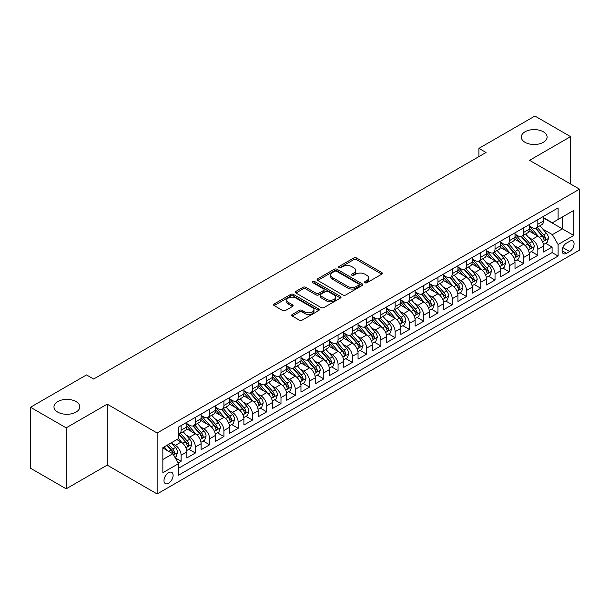 <?xml version="1.0" encoding="UTF-8"?>
<svg xmlns="http://www.w3.org/2000/svg" width="610" height="610" viewBox="0 0 610 610"><rect width="100%" height="100%" fill="white"/><g stroke="black" fill="none" stroke-linecap="round" stroke-linejoin="round"><path stroke-width="0.91" d="M364.933 282.758A1.388 0.801 0 0 0 366.892 282.758L381.776 274.164A1.982 1.144 0 0 0 382.356 273.356A1.982 1.144 0 0 0 381.776 272.548L356.568 257.992A1.982 1.144 0 0 0 353.762 257.992L338.885 266.585A1.388 0.801 0 0 0 338.474 267.157A1.388 0.801 0 0 0 338.885 267.721A1.388 0.801 0 0 0 340.845 267.721L342.767 266.608A6.336 3.66 0 0 1 351.734 266.608L353.838 267.82A6.336 3.66 0 0 1 355.691 270.405A6.336 3.66 0 0 1 353.838 272.998L351.909 274.111A1.388 0.801 0 0 0 351.505 274.675A1.388 0.801 0 0 0 351.909 275.24A1.388 0.801 0 0 0 353.869 275.24L355.798 274.126A6.336 3.66 0 0 1 364.757 274.126L366.862 275.339A6.336 3.66 0 0 1 368.714 277.931A6.336 3.66 0 0 1 366.862 280.516L364.933 281.629A1.388 0.801 0 0 0 364.528 282.194A1.388 0.801 0 0 0 364.933 282.758L364.933 281.629M76.021 401.571A12.917 7.457 0 0 0 61.945 399.954A12.917 7.457 0 0 0 53.97 406.847A12.917 7.457 0 0 0 57.752 412.116A12.917 7.457 0 0 0 71.828 413.733A12.917 7.457 0 0 0 79.803 406.847A12.917 7.457 0 0 0 76.021 401.571M543.327 131.775A12.917 7.457 0 0 0 529.251 130.159A12.917 7.457 0 0 0 521.283 137.044A12.917 7.457 0 0 0 525.065 142.321A12.917 7.457 0 0 0 539.141 143.929A12.917 7.457 0 0 0 547.109 137.044A12.917 7.457 0 0 0 543.327 131.775M168.551 483.25A6.458 3.729 120 0 0 172.775 477.561A6.458 3.729 120 0 0 171.784 472.392A6.458 3.729 120 0 0 168.551 472.712A6.458 3.729 120 0 0 164.334 478.4A6.458 3.729 120 0 0 165.325 483.57A6.458 3.729 120 0 0 168.551 483.25M292.281 314.44A1.982 1.144 0 0 0 291.694 315.248A1.982 1.144 0 0 0 292.281 316.056L299.35 320.136A1.982 1.144 0 0 0 302.156 320.136L318.679 310.597A1.982 1.144 0 0 0 319.259 309.788A1.982 1.144 0 0 0 318.679 308.98L293.471 294.424A1.982 1.144 0 0 0 290.665 294.424L274.142 303.963A1.982 1.144 0 0 0 273.562 304.771A1.982 1.144 0 0 0 274.142 305.587L282.682 310.513A1.982 1.144 0 0 0 285.488 310.513L292.556 306.433A1.982 1.144 0 0 0 293.135 305.625A1.982 1.144 0 0 0 292.556 304.817L288.324 302.369A5.299 3.058 0 0 1 286.769 300.204A5.299 3.058 0 0 1 290.04 297.383A5.299 3.058 0 0 1 295.812 298.046L312.411 307.623A5.299 3.058 0 0 1 313.967 309.788A5.299 3.058 0 0 1 310.696 312.617A5.299 3.058 0 0 1 304.916 311.954L302.156 310.353A1.982 1.144 0 0 0 299.35 310.353L292.281 314.44L292.281 316.056M107.192 404.163L66.17 427.854L30.5 407.259L30.5 468.221L66.17 488.816L107.192 465.133L157.136 493.963L157.136 433.001L107.192 404.163L107.192 465.133M570.579 183.999L570.579 136.632L529.556 160.316L579.5 189.153L157.136 433.001M570.579 136.632L534.909 116.037L478.903 148.375L478.903 156.61M30.5 407.259L86.506 374.921L93.643 379.039L486.04 152.492L478.903 148.375M342.911 294.988A1.982 1.144 0 0 0 345.71 294.988L362.241 285.45A1.982 1.144 0 0 0 362.82 284.641A1.982 1.144 0 0 0 362.241 283.833L337.025 269.277A1.982 1.144 0 0 0 334.227 269.277L317.696 278.816A1.982 1.144 0 0 0 317.116 279.624A1.982 1.144 0 0 0 317.696 280.432L342.911 294.988M313.418 283.063A1.388 0.801 0 0 1 314.829 283.253L314.829 281.606L340.456 296.407A1.982 1.144 0 0 1 341.036 297.215A1.982 1.144 0 0 1 340.456 298.023L323.933 307.562A1.982 1.144 0 0 1 321.127 307.562L295.919 293.006L295.919 291.389A1.982 1.144 0 0 0 295.339 292.198A1.982 1.144 0 0 0 295.919 293.006M295.919 291.389L302.995 287.31A1.982 1.144 0 0 1 305.793 287.31L316.018 293.212A1.982 1.144 0 0 0 318.816 293.212L323.513 290.505A1.982 1.144 0 0 0 324.093 289.697A1.982 1.144 0 0 0 323.513 288.888L312.869 282.743A1.388 0.801 0 0 1 312.457 282.171A1.388 0.801 0 0 1 313.319 281.431A1.388 0.801 0 0 1 314.829 281.606M178.15 462.967L181.109 461.259L175.184 457.836M171.822 443.287L175.405 445.361A8.075 4.659 60 0 1 181.109 455.243L186.82 451.949L186.82 457.965L195.375 453.016L188.886 449.273M186.088 435.052L189.672 437.118A8.075 4.659 60 0 1 195.375 447.008L201.087 443.706L201.087 449.722L209.649 444.781L203.153 441.03M200.354 426.809L203.938 428.883A8.075 4.659 60 0 1 209.649 438.765L215.353 435.471L215.353 441.487L223.916 436.546L217.427 432.795M214.629 418.574L218.212 420.641A8.075 4.659 60 0 1 223.916 430.53L229.627 427.236L229.627 433.245L238.182 428.304L231.693 424.552M228.895 410.339L232.479 412.406A8.075 4.659 60 0 1 238.182 422.288L243.893 418.994L243.893 425.01L252.456 420.069L245.96 416.317M243.161 402.097L246.745 404.163A8.075 4.659 60 0 1 252.456 414.053L258.16 410.759L258.16 416.775L266.722 411.826L260.234 408.082M257.435 393.862L261.019 395.928A8.075 4.659 60 0 1 266.722 405.818L272.434 402.516L272.434 408.532L280.989 403.591L274.5 399.84M271.702 385.619L275.285 387.693A8.075 4.659 60 0 1 280.989 397.575L286.7 394.281L286.7 400.297L295.263 395.349L288.766 391.605M285.968 377.384L289.552 379.45A8.075 4.659 60 0 1 295.263 389.34L300.966 386.046L300.966 392.055L309.529 387.114L303.04 383.362M300.242 369.149L303.826 371.215A8.075 4.659 60 0 1 309.529 381.097L315.24 377.803L315.24 383.82L323.796 378.879L317.307 375.127M314.508 360.906L318.092 362.973A8.075 4.659 60 0 1 323.796 372.862L329.507 369.568L329.507 375.577L338.07 370.636L331.573 366.892M328.775 352.671L332.358 354.738A8.075 4.659 60 0 1 338.07 364.62L343.773 361.326L343.773 367.342L352.336 362.401L345.847 358.649M343.049 344.429L346.632 346.503A8.075 4.659 60 0 1 352.336 356.385L358.047 353.091L358.047 359.107L366.61 354.158L360.113 350.414M357.315 336.194L360.899 338.26A8.075 4.659 60 0 1 366.61 348.15L372.313 344.856L372.313 350.864L380.876 345.923L374.38 342.172M371.581 327.951L375.165 330.025A8.075 4.659 60 0 1 380.876 339.907L386.58 336.613L386.58 342.629L395.143 337.688L388.654 333.937M385.856 319.716L389.439 321.783A8.075 4.659 60 0 1 395.143 331.672L400.854 328.378L400.854 334.387L409.417 329.446L402.92 325.702M400.122 311.481L403.706 313.548A8.075 4.659 60 0 1 409.417 323.43L415.12 320.136L415.12 326.152L423.683 321.211L417.187 317.459M414.396 303.239L417.972 305.313A8.075 4.659 60 0 1 423.683 315.195L429.387 311.901L429.387 317.917L437.95 312.968L431.461 309.224M428.662 295.004L432.246 297.07A8.075 4.659 60 0 1 437.95 306.96L443.661 303.658L443.661 309.674L452.224 304.733L445.727 300.982M442.929 286.761L446.512 288.835A8.075 4.659 60 0 1 452.224 298.717L457.927 295.423L457.927 301.439L466.49 296.498L459.993 292.747M457.203 278.526L460.779 280.592A8.075 4.659 60 0 1 466.49 290.482L472.193 287.188L472.193 293.196L480.756 288.255L474.267 284.512M471.469 270.291L475.053 272.357A8.075 4.659 60 0 1 480.756 282.239L486.467 278.945L486.467 284.962L495.03 280.02L488.534 276.269M485.735 262.048L489.319 264.115A8.075 4.659 60 0 1 495.03 274.004L500.734 270.71L500.734 276.726L509.297 271.778L502.808 268.034M500.009 253.813L503.586 255.88A8.075 4.659 60 0 1 509.297 265.769L515.008 262.468L515.008 268.484L523.563 263.543L517.074 259.791M514.276 245.571L517.859 247.645A8.075 4.659 60 0 1 523.563 257.527L529.274 254.233L529.274 260.249L537.837 255.3L537.837 249.292A8.075 4.659 -120 0 0 532.126 239.402L528.542 237.336M531.341 251.556L537.837 255.3M186.82 451.949A8.075 4.659 -120 0 0 181.109 442.059L176.831 439.589M201.087 443.706A8.075 4.659 -120 0 0 195.375 433.824L186.553 428.731M215.353 435.471A8.075 4.659 -120 0 0 209.649 425.589L200.82 420.488M229.627 427.236A8.075 4.659 -120 0 0 223.916 417.347L215.094 412.253M243.893 418.994A8.075 4.659 -120 0 0 238.182 409.112L229.36 404.018M258.16 410.759A8.075 4.659 -120 0 0 252.456 400.869L243.626 395.776M272.434 402.516A8.075 4.659 -120 0 0 266.722 392.634L257.9 387.541M286.7 394.281A8.075 4.659 -120 0 0 280.989 384.392L272.167 379.298M300.966 386.046A8.075 4.659 -120 0 0 295.263 376.156L286.441 371.063M315.24 377.803A8.075 4.659 -120 0 0 309.529 367.921L300.707 362.82M329.507 369.568A8.075 4.659 -120 0 0 323.796 359.679L314.973 354.585M343.773 361.326A8.075 4.659 -120 0 0 338.07 351.444L329.248 346.35M358.047 353.091A8.075 4.659 -120 0 0 352.336 343.201L343.514 338.108M372.313 344.856A8.075 4.659 -120 0 0 366.61 334.966L357.78 329.873M386.58 336.613A8.075 4.659 -120 0 0 380.876 326.731L372.054 321.63M400.854 328.378A8.075 4.659 -120 0 0 395.143 318.489L386.321 313.395M415.12 320.136A8.075 4.659 -120 0 0 409.417 310.254L400.587 305.16M429.387 311.901A8.075 4.659 -120 0 0 423.683 302.011L414.861 296.917M443.661 303.658A8.075 4.659 -120 0 0 437.95 293.776L429.127 288.683M457.927 295.423A8.075 4.659 -120 0 0 452.224 285.541L443.394 280.44M472.193 287.188A8.075 4.659 -120 0 0 466.49 277.298L457.668 272.205M486.467 278.945A8.075 4.659 -120 0 0 480.756 269.063L471.934 263.97M500.734 270.71A8.075 4.659 -120 0 0 495.03 260.821L486.2 255.727M515.008 262.468A8.075 4.659 -120 0 0 509.297 252.586L500.474 247.492M529.274 254.233A8.075 4.659 -120 0 0 523.563 244.343L514.741 239.25M569.656 241.301L566.515 243.108A6.252 3.614 120 0 0 562.428 248.621A6.252 3.614 120 0 0 563.388 253.638A6.252 3.614 120 0 0 566.515 253.325L569.656 251.511A6.252 3.614 120 0 0 573.743 246.005A6.252 3.614 120 0 0 572.782 240.988A6.252 3.614 120 0 0 569.656 241.301M157.136 493.963L579.5 250.115L579.5 189.153M162.847 459.528L172.836 453.764L178.539 463.646L178.539 475.182L558.097 256.048L558.097 244.511L552.385 234.629L542.816 229.101M178.539 463.646L162.847 472.704L162.847 447.664L178.539 438.605L178.539 427.069L558.097 207.934L558.097 219.47L573.789 210.404L573.789 235.452L558.097 244.511M186.82 423.607L189.672 425.254A8.075 4.659 60 0 0 193.705 425.658L199.417 422.364A8.075 4.659 -120 0 0 201.087 418.666L201.087 414.053M201.087 415.372L203.938 417.019A8.075 4.659 60 0 0 207.972 417.415L213.683 414.121A8.075 4.659 -120 0 0 215.353 410.431L215.353 405.81M215.353 407.129L218.212 408.776A8.075 4.659 60 0 0 222.246 409.18L227.949 405.886A8.075 4.659 -120 0 0 229.627 402.188L229.627 397.575M229.627 398.894L232.479 400.541A8.075 4.659 60 0 0 236.512 400.938L242.223 397.644A8.075 4.659 -120 0 0 243.893 393.953L243.893 389.34M243.893 390.659L246.745 392.306A8.075 4.659 60 0 0 250.786 392.703L256.49 389.409A8.075 4.659 -120 0 0 258.16 385.711L258.16 381.097M258.16 382.417L261.019 384.064A8.075 4.659 60 0 0 265.053 384.468L270.756 381.166A8.075 4.659 -120 0 0 272.434 377.476L272.434 372.862M272.434 374.182L275.285 375.829A8.075 4.659 60 0 0 279.319 376.225L285.03 372.931A8.075 4.659 -120 0 0 286.7 369.233L286.7 364.62M286.7 365.939L289.552 367.586A8.075 4.659 60 0 0 293.593 367.99L299.296 364.696A8.075 4.659 -120 0 0 300.966 360.998L300.966 356.385M300.966 357.704L303.826 359.351A8.075 4.659 60 0 0 307.859 359.748L313.563 356.454A8.075 4.659 -120 0 0 315.24 352.763L315.24 348.15M315.24 349.469L318.092 351.116A8.075 4.659 60 0 0 322.126 351.512L327.837 348.219A8.075 4.659 -120 0 0 329.507 344.52L329.507 339.907M329.507 341.226L332.358 342.873A8.075 4.659 60 0 0 336.4 343.277L342.103 339.976A8.075 4.659 -120 0 0 343.773 336.285L343.773 331.672M343.773 332.991L346.632 334.638A8.075 4.659 60 0 0 350.666 335.035L356.37 331.741A8.075 4.659 -120 0 0 358.047 328.043L358.047 323.43M358.047 324.749L360.899 326.396A8.075 4.659 60 0 0 364.933 326.8L370.644 323.506A8.075 4.659 -120 0 0 372.313 319.808L372.313 315.195M372.313 316.514L375.165 318.161A8.075 4.659 60 0 0 379.206 318.557L384.91 315.263A8.075 4.659 -120 0 0 386.58 311.573L386.58 306.96M386.58 308.271L389.439 309.926A8.075 4.659 60 0 0 393.473 310.322L399.184 307.028A8.075 4.659 -120 0 0 400.854 303.33L400.854 298.717M400.854 300.036L403.706 301.683A8.075 4.659 60 0 0 407.739 302.087L413.45 298.786A8.075 4.659 -120 0 0 415.12 295.095L415.12 290.482M415.12 291.801L417.972 293.448A8.075 4.659 60 0 0 422.013 293.845L427.717 290.551A8.075 4.659 -120 0 0 429.387 286.852L429.387 282.239M429.387 283.558L432.246 285.205A8.075 4.659 60 0 0 436.28 285.61L441.991 282.316A8.075 4.659 -120 0 0 443.661 278.617L443.661 274.004M443.661 275.323L446.512 276.971A8.075 4.659 60 0 0 450.546 277.367L456.257 274.073A8.075 4.659 -120 0 0 457.927 270.382L457.927 265.762M457.927 267.081L460.779 268.728A8.075 4.659 60 0 0 464.82 269.132L470.524 265.838A8.075 4.659 -120 0 0 472.193 262.14L472.193 257.527M472.193 258.846L475.053 260.493A8.075 4.659 60 0 0 479.086 260.889L484.797 257.595A8.075 4.659 -120 0 0 486.467 253.905L486.467 249.292M486.467 250.611L489.319 252.258A8.075 4.659 60 0 0 493.353 252.654L499.064 249.36A8.075 4.659 -120 0 0 500.734 245.662L500.734 241.049M500.734 242.368L503.586 244.015A8.075 4.659 60 0 0 507.627 244.419L513.33 241.125A8.075 4.659 -120 0 0 515.008 237.427L515.008 232.814M515.008 234.133L517.859 235.78A8.075 4.659 60 0 0 521.893 236.177L527.604 232.883A8.075 4.659 -120 0 0 529.274 229.185L529.274 224.571M178.539 468.259L552.103 252.586L552.103 247.065L543.54 252.006L543.54 245.998A8.075 4.659 -120 0 0 537.837 236.108L529.007 231.015M529.274 225.891L532.126 227.538A8.075 4.659 -120 0 0 536.159 227.942A8.075 4.659 -120 0 0 537.837 224.244L537.837 219.631M536.159 227.942L541.871 224.648A8.075 4.659 -120 0 0 543.54 220.95L543.54 216.337M181.109 425.582L181.109 430.202A8.075 4.659 60 0 1 179.439 433.893A8.075 4.659 60 0 1 178.539 434.221M179.439 433.893L185.143 430.599A8.075 4.659 -120 0 0 186.82 426.901L186.82 422.288M195.375 417.347L195.375 421.96A8.075 4.659 60 0 1 193.705 425.658M209.649 409.112L209.649 413.725A8.075 4.659 60 0 1 207.972 417.415M223.916 400.869L223.916 405.482A8.075 4.659 60 0 1 222.246 409.18M238.182 392.634L238.182 397.247A8.075 4.659 60 0 1 236.512 400.938M252.456 384.392L252.456 389.005A8.075 4.659 60 0 1 250.786 392.703M266.722 376.156L266.722 380.77A8.075 4.659 60 0 1 265.053 384.468M280.989 367.921L280.989 372.535A8.075 4.659 60 0 1 279.319 376.225M295.263 359.679L295.263 364.292A8.075 4.659 60 0 1 293.593 367.99M309.529 351.444L309.529 356.057A8.075 4.659 60 0 1 307.859 359.748M323.796 343.201L323.796 347.814A8.075 4.659 60 0 1 322.126 351.512M338.07 334.966L338.07 339.579A8.075 4.659 60 0 1 336.4 343.277M352.336 326.731L352.336 331.344A8.075 4.659 60 0 1 350.666 335.035M366.61 318.489L366.61 323.102A8.075 4.659 60 0 1 364.933 326.8M380.876 310.254L380.876 314.867A8.075 4.659 60 0 1 379.206 318.557M395.143 302.011L395.143 306.624A8.075 4.659 60 0 1 393.473 310.322M409.417 293.776L409.417 298.389A8.075 4.659 60 0 1 407.739 302.087M423.683 285.533L423.683 290.154A8.075 4.659 60 0 1 422.013 293.845M437.95 277.298L437.95 281.911A8.075 4.659 60 0 1 436.28 285.61M452.224 269.063L452.224 273.676A8.075 4.659 60 0 1 450.546 277.367M466.49 260.821L466.49 265.434A8.075 4.659 60 0 1 464.82 269.132M480.756 252.586L480.756 257.199A8.075 4.659 60 0 1 479.086 260.889M495.03 244.343L495.03 248.956A8.075 4.659 60 0 1 493.353 252.654M509.297 236.108L509.297 240.721A8.075 4.659 60 0 1 507.627 244.419M523.563 227.873L523.563 232.486A8.075 4.659 60 0 1 521.893 236.177M523.563 257.527L523.563 263.543M509.297 265.769L509.297 271.778M495.03 274.004L495.03 280.02M480.756 282.239L480.756 288.255M466.49 290.482L466.49 296.498M452.224 298.717L452.224 304.733M437.95 306.96L437.95 312.968M423.683 315.195L423.683 321.211M409.417 323.43L409.417 329.446M395.143 331.672L395.143 337.688M380.876 339.907L380.876 345.923M366.61 348.15L366.61 354.158M352.336 356.385L352.336 362.401M338.07 364.62L338.07 370.636M323.796 372.862L323.796 378.879M309.529 381.097L309.529 387.114M295.263 389.34L295.263 395.349M280.989 397.575L280.989 403.591M266.722 405.818L266.722 411.826M252.456 414.053L252.456 420.069M238.182 422.288L238.182 428.304M223.916 430.53L223.916 436.546M209.649 438.765L209.649 444.781M195.375 447.008L195.375 453.016M181.109 455.243L181.109 461.259M172.836 453.764L162.847 447.992M552.385 234.629L562.374 228.857L562.374 216.992L573.789 210.404M543.54 217.983L573.789 235.452M543.54 217.656L552.385 222.764L558.097 219.47M66.17 427.854L66.17 488.816M545.614 243.314L552.103 247.065M552.103 252.586L558.097 256.048M365.489 282.956L366.862 282.163A6.336 3.66 0 0 0 368.714 279.578L368.714 277.931M355.691 270.405L355.691 272.052A6.336 3.66 0 0 1 353.838 274.645L352.466 275.438M381.753 274.18L356.568 259.646A1.982 1.144 0 0 0 353.762 259.646L339.435 267.912M362.21 285.465L337.025 270.924A1.982 1.144 0 0 0 334.227 270.924L317.726 280.447M358.733 285.205A1.388 0.801 0 0 0 359.145 284.641A1.388 0.801 0 0 0 358.733 284.077L336.606 271.298A1.388 0.801 0 0 0 334.646 271.298L332.618 272.472A6.336 3.66 0 0 0 330.757 275.057A6.336 3.66 0 0 0 332.618 277.649L347.738 286.38A6.336 3.66 0 0 0 356.705 286.38L358.733 285.205L358.733 286.852A1.388 0.801 0 0 0 359.145 286.288L359.145 284.641M330.757 275.057L330.757 276.704A6.336 3.66 0 0 0 332.618 279.296L332.618 277.649M358.733 286.852L356.705 288.027A6.336 3.66 0 0 1 347.738 288.027L332.618 279.296M295.949 293.021L302.995 288.957L302.995 287.31M324.093 289.697L324.093 291.344A1.982 1.144 0 0 1 323.513 292.152L318.816 294.859A1.982 1.144 0 0 1 316.018 294.859L305.793 288.957A1.982 1.144 0 0 0 302.995 288.957M314.829 283.253L340.433 298.038M326.625 299.335A5.299 3.058 0 0 0 332.404 299.998A5.299 3.058 0 0 0 335.675 297.177A5.299 3.058 0 0 0 334.12 295.011L328.271 291.633A1.982 1.144 0 0 0 325.473 291.633L320.784 294.34A1.982 1.144 0 0 0 320.197 295.148A1.982 1.144 0 0 0 320.784 295.964L326.625 299.335L326.625 300.982A5.299 3.058 0 0 0 332.404 301.645A5.299 3.058 0 0 0 335.675 298.824L335.675 297.177M320.197 295.148L320.197 296.803A1.982 1.144 0 0 0 320.784 297.611L320.784 295.964M326.625 300.982L320.784 297.611M313.967 309.788L313.967 311.435A5.299 3.058 0 0 1 310.696 314.264A5.299 3.058 0 0 1 304.916 313.601L302.156 312A1.982 1.144 0 0 0 299.35 312L292.304 316.071M286.769 300.204L286.769 301.851A5.299 3.058 0 0 0 288.324 304.016L288.324 302.369M292.533 306.449L288.324 304.016M318.656 310.612L293.471 296.071A1.982 1.144 0 0 0 290.665 296.071L274.164 305.602M543.418 244.579L547.109 242.452L548.535 238.335A5.345 3.088 -120 0 0 546.453 233.31L539.934 225.761M538.63 236.627L530.898 227.675A15.441 8.914 -120 0 0 529.274 225.982M534.39 234.118L530.059 229.108A12.818 7.396 -120 0 0 529.274 228.247M535.435 228.231L542.031 235.864A5.345 3.088 60 0 1 543.937 239.547C544.738 240.622 545.309 240.294 545.645 238.563A5.345 3.088 -120 0 0 543.739 234.881L537.219 227.332M535.824 228.109L542.908 236.306A2.722 1.571 60 0 1 543.594 237.374L545.645 238.563M543.937 239.547L544.326 240.18M529.152 252.822L532.843 250.687L534.268 246.57A5.345 3.088 -120 0 0 532.187 241.552L525.667 234.004M524.356 244.869L516.624 235.917A15.441 8.914 -120 0 0 515.008 234.217M520.116 242.353L515.793 237.351A12.818 7.396 -120 0 0 515.008 236.489M521.169 236.466L527.764 244.107A5.345 3.088 60 0 1 529.671 247.79C530.471 248.865 531.043 248.537 531.379 246.798A5.345 3.088 -120 0 0 529.472 243.115L522.953 235.567M521.558 236.344L528.641 244.549A2.722 1.571 60 0 1 529.327 245.617L531.379 246.798M529.671 247.79L530.059 248.422M514.886 261.057L518.569 258.93L519.995 254.812A5.345 3.088 -120 0 0 517.913 249.787L511.393 242.239M510.09 253.104L502.358 244.152A15.441 8.914 -120 0 0 500.734 242.46M505.85 250.596L501.527 245.586A12.818 7.396 -120 0 0 500.734 244.724M506.895 244.709L513.49 252.342A5.345 3.088 60 0 1 515.397 256.025C516.205 257.1 516.769 256.772 517.112 255.033A5.345 3.088 -120 0 0 515.206 251.35L508.687 243.802M507.284 244.579L514.367 252.784A2.722 1.571 60 0 1 515.061 253.851L517.112 255.033M515.397 256.025L515.785 256.658M500.612 269.292L504.302 267.165L505.728 263.047A5.345 3.088 -120 0 0 503.646 258.022L497.127 250.481M495.823 261.347L488.091 252.395A15.441 8.914 -120 0 0 486.467 250.695M491.584 258.831L487.253 253.829A12.818 7.396 -120 0 0 486.467 252.967M492.628 252.944L499.224 260.577A5.345 3.088 60 0 1 501.13 264.267C501.931 265.342 502.503 265.007 502.838 263.276A5.345 3.088 -120 0 0 500.932 259.593L494.413 252.044M493.017 252.822L500.101 261.027A2.722 1.571 60 0 1 500.787 262.087L502.838 263.276M501.13 264.267L501.519 264.9M486.345 277.535L490.036 275.407L491.462 271.282A5.345 3.088 -120 0 0 489.38 266.265L482.861 258.716M481.549 269.582L473.817 260.63A15.441 8.914 -120 0 0 472.193 258.937M477.31 267.073L472.986 262.064A12.818 7.396 -120 0 0 472.193 261.202M478.362 261.187L484.958 268.819A5.345 3.088 60 0 1 486.864 272.502C487.664 273.577 488.236 273.25 488.572 271.511A5.345 3.088 -120 0 0 486.666 267.828L480.146 260.279M478.751 261.057L485.834 269.262A2.722 1.571 60 0 1 486.521 270.329L488.572 271.511M486.864 272.502L487.253 273.135M472.079 285.77L475.762 283.642L477.188 279.525A5.345 3.088 -120 0 0 475.106 274.5L468.587 266.951M467.283 277.825L459.551 268.873A15.441 8.914 -120 0 0 457.927 267.172M463.043 275.308L458.72 270.299A12.818 7.396 -120 0 0 457.927 269.445M464.088 269.422L470.684 277.054A5.345 3.088 60 0 1 472.59 280.737C473.398 281.812 473.962 281.485 474.305 279.754A5.345 3.088 -120 0 0 472.399 276.071L465.88 268.522M464.477 269.3L471.56 277.497A2.722 1.571 60 0 1 472.247 278.564L474.305 279.754M472.59 280.737L472.979 281.37M457.805 294.012L461.495 291.877L462.921 287.76A5.345 3.088 -120 0 0 460.84 282.743L454.32 275.194M453.016 286.06L445.285 277.108A15.441 8.914 -120 0 0 443.661 275.407M448.769 283.551L444.446 278.541A12.818 7.396 -120 0 0 443.661 277.68M449.822 277.657L456.417 285.297A5.345 3.088 60 0 1 458.324 288.98C459.124 290.055 459.696 289.727 460.031 287.989A5.345 3.088 -120 0 0 458.125 284.306L451.606 276.757M450.211 277.535L457.294 285.739A2.722 1.571 60 0 1 457.98 286.807L460.031 287.989M458.324 288.98L458.712 289.613M443.539 302.247L447.229 300.12L448.655 296.002A5.345 3.088 -120 0 0 446.573 290.978L440.054 283.429M438.742 294.294L431.011 285.343A15.441 8.914 -120 0 0 429.387 283.65M434.503 291.786L430.18 286.776A12.818 7.396 -120 0 0 429.387 285.915M435.555 285.899L442.143 293.532A5.345 3.088 60 0 1 444.057 297.215C444.858 298.29 445.43 297.962 445.765 296.231A5.345 3.088 -120 0 0 443.859 292.541L437.339 284.992M435.944 285.77L443.028 293.974A2.722 1.571 60 0 1 443.714 295.042L445.765 296.231M444.057 297.215L444.446 297.848M429.272 310.482L432.955 308.355L434.381 304.237A5.345 3.088 -120 0 0 432.299 299.22L425.78 291.671M424.476 302.537L416.744 293.585A15.441 8.914 -120 0 0 415.12 291.885M420.237 300.021L415.913 295.019A12.818 7.396 -120 0 0 415.12 294.157M421.281 294.134L427.877 301.767A5.345 3.088 60 0 1 429.783 305.457C430.591 306.533 431.156 306.197 431.499 304.466A5.345 3.088 -120 0 0 429.592 300.783L423.073 293.235M421.67 294.012L428.754 302.217A2.722 1.571 60 0 1 429.44 303.277L431.499 304.466M429.783 305.457L430.172 306.09M414.998 318.725L418.689 316.598L420.115 312.472A5.345 3.088 -120 0 0 418.033 307.455L411.514 299.906M410.21 310.772L402.478 301.82A15.441 8.914 -120 0 0 400.854 300.128M405.963 308.263L401.639 303.254A12.818 7.396 -120 0 0 400.854 302.392M407.015 302.377L413.611 310.01A5.345 3.088 60 0 1 415.517 313.692C416.317 314.768 416.889 314.44 417.225 312.701A5.345 3.088 -120 0 0 415.318 309.018L408.799 301.47M407.404 302.247L414.487 310.452A2.722 1.571 60 0 1 415.174 311.519L417.225 312.701M415.517 313.692L415.906 314.325M400.732 326.96L404.422 324.833L405.848 320.715A5.345 3.088 -120 0 0 403.767 315.69L397.247 308.142M395.936 319.015L388.204 310.063A15.441 8.914 -120 0 0 386.58 308.363M391.696 316.498L387.373 311.496A12.818 7.396 -120 0 0 386.58 310.635M392.749 310.612L399.337 318.245A5.345 3.088 60 0 1 401.243 321.927C402.051 323.003 402.623 322.675 402.958 320.944A5.345 3.088 -120 0 0 401.052 317.261L394.533 309.712M393.13 310.49L400.221 318.694A2.722 1.571 60 0 1 400.907 319.754L402.958 320.944M401.243 321.927L401.632 322.568M386.465 335.203L390.148 333.075L391.574 328.95A5.345 3.088 -120 0 0 389.493 323.933L382.973 316.384M381.669 327.25L373.938 318.298A15.441 8.914 -120 0 0 372.313 316.598M377.43 324.741L373.106 319.731A12.818 7.396 -120 0 0 372.313 318.87M378.474 318.847L385.07 326.487A5.345 3.088 60 0 1 386.976 330.17C387.785 331.245 388.349 330.917 388.692 329.179A5.345 3.088 -120 0 0 386.786 325.496L380.266 317.947M378.863 318.725L385.947 326.929A2.722 1.571 60 0 1 386.633 327.997L388.692 329.179M386.976 330.17L387.365 330.803M372.191 343.438L375.882 341.31L377.308 337.193A5.345 3.088 -120 0 0 375.226 332.168L368.707 324.619M367.403 335.485L359.671 326.533A15.441 8.914 -120 0 0 358.047 324.84M363.156 332.976L358.832 327.966A12.818 7.396 -120 0 0 358.047 327.105M364.208 327.09L370.804 334.722A5.345 3.088 60 0 1 372.71 338.405C373.511 339.48 374.082 339.152 374.418 337.421A5.345 3.088 -120 0 0 372.512 333.731L365.992 326.19M364.597 326.96L371.681 335.164A2.722 1.571 60 0 1 372.367 336.232L374.418 337.421M372.71 338.405L373.099 339.038M357.925 351.68L361.616 349.545L363.041 345.428A5.345 3.088 -120 0 0 360.96 340.41L354.433 332.862M353.129 343.727L345.397 334.776A15.441 8.914 -120 0 0 343.773 333.075M348.889 341.211L344.566 336.209A12.818 7.396 -120 0 0 343.773 335.347M349.942 335.325L356.53 342.965A5.345 3.088 60 0 1 358.436 346.648C359.244 347.723 359.816 347.387 360.152 345.656A5.345 3.088 -120 0 0 358.245 341.974L351.726 334.425M350.323 335.203L357.414 343.407A2.722 1.571 60 0 1 358.1 344.475L360.152 345.656M358.436 346.648L358.825 347.281M343.659 359.915L347.342 357.788L348.767 353.663A5.345 3.088 -120 0 0 346.686 348.645L340.166 341.097M338.863 351.962L331.131 343.011A15.441 8.914 -120 0 0 329.507 341.318M334.623 349.454L330.3 344.444A12.818 7.396 -120 0 0 329.507 343.582M335.668 343.567L342.263 351.2A5.345 3.088 60 0 1 344.17 354.883C344.97 355.958 345.542 355.63 345.885 353.892A5.345 3.088 -120 0 0 343.979 350.209L337.46 342.66M336.057 343.438L343.14 351.642A2.722 1.571 60 0 1 343.827 352.71L345.885 353.892M344.17 354.883L344.558 355.516M329.385 368.15L333.075 366.023L334.501 361.905A5.345 3.088 -120 0 0 332.419 356.88L325.9 349.332M324.589 360.205L316.857 351.253A15.441 8.914 -120 0 0 315.24 349.553M320.349 357.689L316.026 352.687A12.818 7.396 -120 0 0 315.24 351.825M321.401 351.802L327.997 359.435A5.345 3.088 60 0 1 329.903 363.118C330.704 364.193 331.276 363.865 331.611 362.134A5.345 3.088 -120 0 0 329.705 358.451L323.186 350.902M321.79 351.68L328.874 359.885A2.722 1.571 60 0 1 329.56 360.945L331.611 362.134M329.903 363.118L330.292 363.758M315.118 376.393L318.809 374.265L320.235 370.14A5.345 3.088 -120 0 0 318.145 365.123L311.626 357.574M310.322 368.44L302.59 359.488A15.441 8.914 -120 0 0 300.966 357.788M306.083 365.931L301.759 360.922A12.818 7.396 -120 0 0 300.966 360.06M307.135 360.037L313.723 367.677A5.345 3.088 60 0 1 315.629 371.36C316.438 372.435 317.009 372.108 317.345 370.369A5.345 3.088 -120 0 0 315.439 366.686L308.919 359.137M307.516 359.915L314.608 368.12A2.722 1.571 60 0 1 315.294 369.187L317.345 370.369M315.629 371.36L316.018 371.993M300.852 384.628L304.535 382.5L305.961 378.383A5.345 3.088 -120 0 0 303.879 373.358L297.36 365.809M296.056 376.675L288.324 367.723A15.441 8.914 -120 0 0 286.7 366.031M291.816 374.166L287.493 369.157A12.818 7.396 -120 0 0 286.7 368.295M292.861 368.28L299.457 375.912A5.345 3.088 60 0 1 301.363 379.595C302.163 380.671 302.735 380.343 303.079 378.612A5.345 3.088 -120 0 0 301.172 374.929L294.653 367.38M293.25 368.158L300.333 376.355A2.722 1.571 60 0 1 301.02 377.422L303.079 378.612M301.363 379.595L301.752 380.228M286.578 392.87L290.268 390.736L291.694 386.618A5.345 3.088 -120 0 0 289.613 381.601L283.093 374.052M281.782 384.918L274.05 375.966A15.441 8.914 -120 0 0 272.434 374.265M277.542 382.401L273.219 377.399A12.818 7.396 -120 0 0 272.434 376.538M278.595 376.515L285.19 384.155A5.345 3.088 60 0 1 287.096 387.838C287.897 388.913 288.469 388.585 288.804 386.847A5.345 3.088 -120 0 0 286.898 383.164L280.379 375.615M278.983 376.393L286.067 384.597A2.722 1.571 60 0 1 286.753 385.665L288.804 386.847M287.096 387.838L287.485 388.471M272.312 401.105L275.994 398.978L277.428 394.861A5.345 3.088 -120 0 0 275.339 389.836L268.819 382.287M267.515 393.153L259.784 384.201A15.441 8.914 -120 0 0 258.16 382.508M263.276 390.644L258.953 385.634A12.818 7.396 -120 0 0 258.16 384.773M264.328 384.757L270.916 392.39A5.345 3.088 60 0 1 272.822 396.073C273.631 397.148 274.203 396.82 274.538 395.082A5.345 3.088 -120 0 0 272.632 391.399L266.113 383.85M264.709 384.628L271.801 392.832A2.722 1.571 60 0 1 272.487 393.9L274.538 395.082M272.822 396.073L273.211 396.706M258.045 409.341L261.728 407.213L263.154 403.096A5.345 3.088 -120 0 0 261.072 398.071L254.553 390.53M253.249 401.395L245.517 392.443A15.441 8.914 -120 0 0 243.893 390.743M249.01 398.879L244.686 393.877A12.818 7.396 -120 0 0 243.893 393.015M250.054 392.992L256.65 400.625A5.345 3.088 60 0 1 258.556 404.316C259.357 405.391 259.929 405.055 260.272 403.324A5.345 3.088 -120 0 0 258.365 399.642L251.846 392.093M250.443 392.87L257.527 401.075A2.722 1.571 60 0 1 258.213 402.135L260.272 403.324M258.556 404.316L258.945 404.949M243.771 417.583L247.462 415.456L248.888 411.331A5.345 3.088 -120 0 0 246.806 406.313L240.287 398.765M238.975 409.63L231.243 400.678A15.441 8.914 -120 0 0 229.627 398.986M234.736 407.122L230.412 402.112A12.818 7.396 -120 0 0 229.627 401.25M235.788 401.235L242.383 408.868A5.345 3.088 60 0 1 244.29 412.551C245.09 413.626 245.662 413.298 245.998 411.559A5.345 3.088 -120 0 0 244.091 407.876L237.572 400.328M236.177 401.105L243.26 409.31A2.722 1.571 60 0 1 243.947 410.377L245.998 411.559M244.29 412.551L244.679 413.183M229.505 425.818L233.188 423.691L234.621 419.573A5.345 3.088 -120 0 0 232.532 414.548L226.013 407M224.709 417.873L216.977 408.921A15.441 8.914 -120 0 0 215.353 407.221M220.469 415.357L216.146 410.347A12.818 7.396 -120 0 0 215.353 409.493M221.514 409.47L228.109 417.103A5.345 3.088 60 0 1 230.016 420.786C230.824 421.861 231.396 421.533 231.731 419.802A5.345 3.088 -120 0 0 229.825 416.119L223.306 408.57M221.903 409.348L228.994 417.545A2.722 1.571 60 0 1 229.68 418.612L231.731 419.802M230.016 420.786L230.405 421.418M215.238 434.061L218.921 431.926L220.347 427.808A5.345 3.088 -120 0 0 218.266 422.791L211.746 415.242M210.442 426.108L202.711 417.156A15.441 8.914 -120 0 0 201.087 415.456M206.203 423.599L201.872 418.59A12.818 7.396 -120 0 0 201.087 417.728M207.248 417.705L213.843 425.345A5.345 3.088 60 0 1 215.749 429.028C216.55 430.103 217.122 429.775 217.465 428.037A5.345 3.088 -120 0 0 215.559 424.354L209.032 416.805M207.636 417.583L214.72 425.788A2.722 1.571 60 0 1 215.406 426.855L217.465 428.037M215.749 429.028L216.138 429.661M200.964 442.296L204.655 440.168L206.081 436.051A5.345 3.088 -120 0 0 203.999 431.026L197.48 423.477M196.168 434.343L188.437 425.391A15.441 8.914 -120 0 0 186.82 423.698M191.929 431.834L187.605 426.825A12.818 7.396 -120 0 0 186.82 425.963M192.981 425.948L199.577 433.58A5.345 3.088 60 0 1 201.483 437.263C202.284 438.338 202.856 438.011 203.191 436.28A5.345 3.088 -120 0 0 201.285 432.589L194.765 425.04M193.37 425.818L200.454 434.023A2.722 1.571 60 0 1 201.14 435.09L203.191 436.28M201.483 437.263L201.872 437.896M186.698 450.531L190.381 448.403L191.807 444.286A5.345 3.088 -120 0 0 189.725 439.269L183.206 431.72M181.902 442.586L178.486 438.628M177.662 440.069L177.106 439.429M178.707 434.183L185.303 441.815A5.345 3.088 60 0 1 187.209 445.506C188.017 446.581 188.589 446.245 188.925 444.515A5.345 3.088 -120 0 0 187.018 440.832L180.499 433.283M179.096 434.061L186.187 442.265A2.722 1.571 60 0 1 186.874 443.325L188.925 444.515M187.209 445.506L187.598 446.139M174.902 457.347L176.115 456.646L177.54 452.521A5.345 3.088 -120 0 0 175.459 447.504L171.357 442.753M167.521 450.691L164.22 446.871M163.396 448.312L162.847 447.679M166.934 445.308L171.036 450.058A5.345 3.088 60 0 1 172.943 453.741C173.743 454.816 174.315 454.488 174.658 452.75A5.345 3.088 -120 0 0 172.744 449.067L168.642 444.316M167.262 445.117L171.913 450.5A2.722 1.571 60 0 1 172.6 451.568L174.658 452.75M172.943 453.741L173.331 454.374M175.405 445.361L181.109 442.059M189.672 437.118L195.375 433.824M203.938 428.883L209.649 425.589M218.212 420.641L223.916 417.347M232.479 412.406L238.182 409.112M246.745 404.163L252.456 400.869M261.019 395.928L266.722 392.634M275.285 387.693L280.989 384.392M289.552 379.45L295.263 376.156M303.826 371.215L309.529 367.921M318.092 362.973L323.796 359.679M332.358 354.738L338.07 351.444M346.632 346.503L352.336 343.201M360.899 338.26L366.61 334.966M375.165 330.025L380.876 326.731M389.439 321.783L395.143 318.489M403.706 313.548L409.417 310.254M417.972 305.313L423.683 302.011M432.246 297.07L437.95 293.776M446.512 288.835L452.224 285.541M460.779 280.592L466.49 277.298M475.053 272.357L480.756 269.063M489.319 264.115L495.03 260.821M503.586 255.88L509.297 252.586M517.859 247.645L523.563 244.343M532.126 239.402L537.837 236.108M537.837 224.244L543.54 220.95M181.109 430.202L186.82 426.901M195.375 421.96L201.087 418.666M209.649 413.725L215.353 410.431M223.916 405.482L229.627 402.188M238.182 397.247L243.893 393.953M252.456 389.005L258.16 385.711M266.722 380.77L272.434 377.476M280.989 372.535L286.7 369.233M295.263 364.292L300.966 360.998M309.529 356.057L315.24 352.763M323.796 347.814L329.507 344.52M338.07 339.579L343.773 336.285M352.336 331.344L358.047 328.043M366.61 323.102L372.313 319.808M380.876 314.867L386.58 311.573M395.143 306.624L400.854 303.33M409.417 298.389L415.12 295.095M423.683 290.154L429.387 286.852M437.95 281.911L443.661 278.617M452.224 273.676L457.927 270.382M466.49 265.434L472.193 262.14M480.756 257.199L486.467 253.905M495.03 248.956L500.734 245.662M509.297 240.721L515.008 237.427M523.563 232.486L529.274 229.185M537.837 249.292L543.54 245.998M562.809 247.561L569.656 251.511M562.092 250.771L566.515 253.325M366.862 282.163L366.862 280.516M351.909 275.24L351.909 274.111M353.838 274.645L353.838 272.998M338.885 267.721L338.885 266.585M353.762 259.646L353.762 257.992M356.568 259.646L356.568 257.992M381.776 274.164L381.776 272.548M317.696 280.432L317.696 278.816M334.227 270.924L334.227 269.277M337.025 270.924L337.025 269.277M362.241 285.45L362.241 283.833M347.738 288.027L347.738 286.38M356.705 288.027L356.705 286.38M305.793 288.957L305.793 287.31M316.018 294.859L316.018 293.212M318.816 294.859L318.816 293.212M323.513 292.152L323.513 290.505M340.456 298.023L340.456 296.407M299.35 312L299.35 310.353M302.156 312L302.156 310.353M304.916 313.601L304.916 311.954M292.556 306.433L292.556 304.817M274.142 305.587L274.142 303.963M290.665 296.071L290.665 294.424M293.471 296.071L293.471 294.424M318.679 310.597L318.679 308.98M542.61 241.842L548.504 238.434M530.898 227.675L531.63 227.256M543.739 234.881L546.453 233.31M539.476 237.336L542.031 235.864M528.336 250.077L534.23 246.676M516.624 235.917L517.364 235.49M529.472 243.115L532.187 241.552M525.21 245.578L527.764 244.107M514.07 258.312L519.964 254.911M502.358 244.152L503.09 243.733M515.206 251.35L517.913 249.787M510.944 253.813L513.49 252.342M499.796 266.555L505.69 263.154M488.091 252.395L488.824 251.968M500.932 259.593L503.646 258.022M496.67 262.056L499.224 260.577M485.529 274.79L491.424 271.389M473.817 260.63L474.557 260.203M486.666 267.828L489.38 266.265M482.403 270.291L484.958 268.819M471.263 283.032L477.157 279.624M459.551 268.873L460.283 268.446M472.399 276.071L475.106 274.5M468.137 278.526L470.684 277.054M456.989 291.267L462.883 287.867M445.285 277.108L446.017 276.681M458.125 284.306L460.84 282.743M453.863 286.769L456.417 285.297M442.723 299.502L448.617 296.102M431.011 285.343L431.75 284.923M443.859 292.541L446.573 290.978M439.596 295.004L442.143 293.532M428.456 307.745L434.35 304.344M416.744 293.585L417.476 293.158M429.592 300.783L432.299 299.22M425.33 303.246L427.877 301.767M414.182 315.98L420.076 312.579M402.478 301.82L403.21 301.401M415.318 309.018L418.033 307.455M411.056 311.481L413.611 310.01M399.916 324.223L405.81 320.814M388.204 310.063L388.944 309.636M401.052 317.261L403.767 315.69M396.79 319.716L399.337 318.245M385.65 332.458L391.544 329.057M373.938 318.298L374.67 317.871M386.786 325.496L389.493 323.933M382.523 327.959L385.07 326.487M371.376 340.7L377.27 337.292M359.671 326.533L360.403 326.114M372.512 333.731L375.226 332.168M368.249 336.194L370.804 334.722M357.109 348.935L363.003 345.534M345.397 334.776L346.137 334.349M358.245 341.974L360.96 340.41M353.983 344.437L356.53 342.965M342.843 357.17L348.737 353.769M331.131 343.011L331.863 342.591M343.979 350.209L346.686 348.645M339.717 352.671L342.263 351.2M328.569 365.413L334.463 362.004M316.857 351.253L317.596 350.826M329.705 358.451L332.419 356.88M325.443 360.906L327.997 359.435M314.302 373.648L320.197 370.247M302.59 359.488L303.33 359.061M315.439 366.686L318.145 365.123M311.176 369.149L313.723 367.677M300.036 381.89L305.93 378.482M288.324 367.723L289.056 367.304M301.172 374.929L303.879 373.358M296.91 377.384L299.457 375.912M285.762 390.125L291.656 386.725M274.05 375.966L274.79 375.539M286.898 383.164L289.613 381.601M282.636 385.627L285.19 384.155M271.496 398.361L277.39 394.96M259.784 384.201L260.516 383.781M272.632 391.399L275.339 389.836M268.369 393.862L270.916 392.39M257.229 406.603L263.123 403.202M245.517 392.443L246.249 392.017M258.365 399.642L261.072 398.071M254.095 402.104L256.65 400.625M242.955 414.838L248.85 411.437M231.243 400.678L231.983 400.251M244.091 407.876L246.806 406.313M239.829 410.339L242.383 408.868M228.689 423.081L234.583 419.672M216.977 408.921L217.709 408.494M229.825 416.119L232.532 414.548M225.563 418.574L228.109 417.103M214.423 431.316L220.317 427.915M202.711 417.156L203.443 416.729M215.559 424.354L218.266 422.791M211.289 426.817L213.843 425.345M200.149 439.551L206.043 436.15M188.437 425.391L189.176 424.972M201.285 432.589L203.999 431.026M197.022 435.052L199.577 433.58M185.882 447.793L191.776 444.393M187.018 440.832L189.725 439.269M182.756 443.295L185.303 441.815M173.514 454.938L177.51 452.628M172.744 449.067L175.459 447.504M168.726 451.392L171.036 450.058"/></g></svg>
